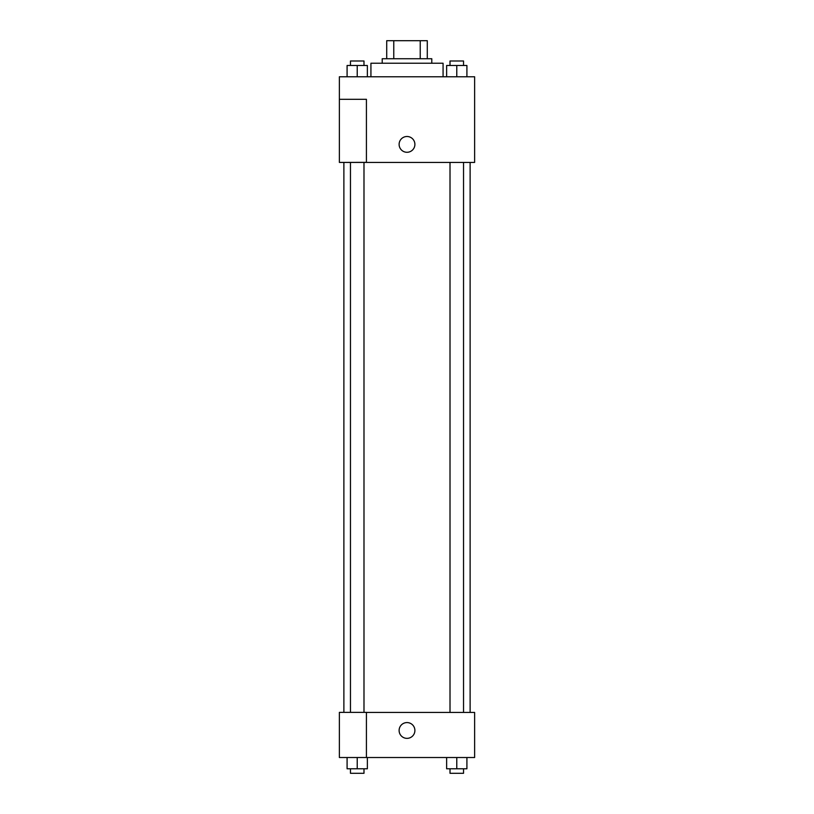 <?xml version="1.0" encoding="UTF-8"?>
<svg xmlns="http://www.w3.org/2000/svg" width="814" height="814" viewBox="0 0 814 814"><rect width="100%" height="100%" fill="white"/><g stroke="black" fill="none" stroke-linecap="round" stroke-linejoin="round"><path stroke-width="1.22" d="M393.773 58.73L393.773 40.7L386.711 40.7L386.711 58.73L386.711 40.7M393.773 40.7L427.289 40.7L427.289 58.73M420.228 58.73L420.228 40.7M382.204 63.238L382.204 58.73L431.796 58.73L431.796 63.238M443.07 76.77L443.07 63.238L370.93 63.238L370.93 76.77M339.377 76.77L474.623 76.77L474.623 162.424L339.377 162.424L366.422 162.352L366.422 99.308L339.377 99.308L339.377 76.77M399.114 144.393A7.886 7.886 0 0 1 410.948 137.556A7.886 7.886 0 0 1 410.948 151.221A7.886 7.886 0 0 1 399.114 144.393M339.377 99.308L339.377 162.352M366.422 712.433L474.623 712.433L474.623 757.519L339.377 757.519L339.377 712.362L366.422 712.362L366.422 757.519M399.114 730.473A7.886 7.886 0 0 1 410.948 723.636A7.886 7.886 0 0 1 410.948 737.301A7.886 7.886 0 0 1 399.114 730.473M446.632 757.519L446.632 768.792L466.91 768.792L466.91 757.519L466.91 768.792M456.776 768.792L456.776 757.519M463.532 768.792L463.532 773.3L450.01 773.3L450.01 768.792M347.09 757.519L347.09 768.792L367.368 768.792L367.368 757.519L367.368 768.792M357.224 768.792L357.224 757.519M363.99 768.792L363.99 773.3L350.468 773.3L350.468 768.792M446.632 76.77L446.632 65.496L466.91 65.496L466.91 76.77L466.91 65.496M456.776 76.77L456.776 65.496M463.532 65.496L463.532 60.989L450.01 60.989L450.01 65.496M347.09 76.77L347.09 65.496L367.368 65.496L367.368 76.77L367.368 65.496M357.224 76.77L357.224 65.496M363.99 65.496L363.99 60.989L350.468 60.989L350.468 65.496M470.116 712.433L470.116 162.424M343.884 712.362L343.884 162.424M450.01 162.424L450.01 712.433M463.532 162.424L463.532 712.433M363.99 712.362L363.99 162.424M350.468 712.362L350.468 162.424"/></g></svg>
